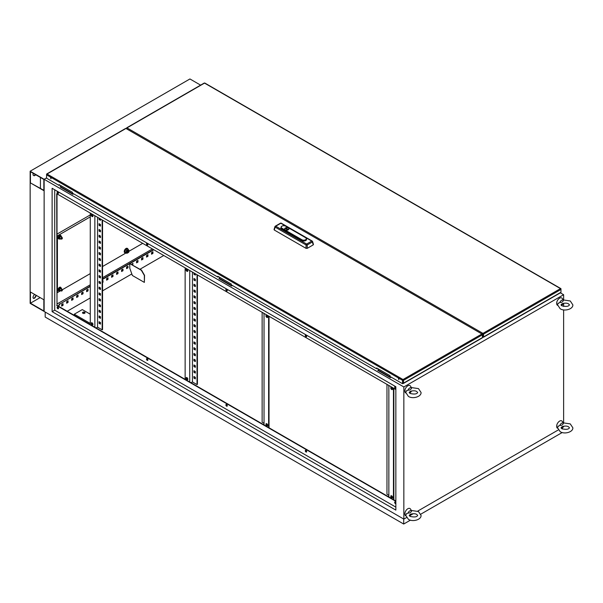 <?xml version="1.0" encoding="UTF-8"?>
<svg xmlns="http://www.w3.org/2000/svg" width="603" height="603" viewBox="0 0 603 603"><rect width="100%" height="100%" fill="white"/><g stroke="black" fill="none" stroke-linecap="round" stroke-linejoin="round"><path stroke-width="0.9" d="M559.825 302.457A3.053 1.764 -60 0 1 561.627 300.286A3.053 1.764 -60 0 1 563.436 300.369L563.142 300.626L563.436 300.369C562.712 301.982 561.506 302.676 559.825 302.457L557.888 303.656M557.632 305.359A4.236 2.45 -60 0 1 556.833 302.013A4.236 2.45 -60 0 1 559.629 298.176A4.236 2.45 -60 0 1 562.282 298.485L563.202 299.97M563.323 303.347A3.053 1.764 -60 0 1 561.627 305.276A3.053 1.764 -60 0 1 561.34 305.427M562.056 303.746L562.689 303.535C565.335 302.925 567.295 303.045 568.569 303.904L569.458 304.862C568.652 306.497 566.119 306.814 561.875 305.811L560.986 304.862L562.056 303.746M559.825 425.386A3.053 1.764 -60 0 1 561.627 423.216A3.053 1.764 -60 0 1 563.436 423.298L563.142 423.547L563.436 423.298C562.712 424.911 561.506 425.605 559.825 425.386L557.888 426.585M557.632 428.288A4.236 2.45 -60 0 1 556.833 424.934A4.236 2.45 -60 0 1 559.629 421.098A4.236 2.45 -60 0 1 562.282 421.414L563.202 422.899M563.323 426.276A3.053 1.764 -60 0 1 561.627 428.205A3.053 1.764 -60 0 1 561.34 428.349M562.056 426.668L562.689 426.464C565.335 425.846 567.295 425.974 568.569 426.834L569.458 427.783C568.652 429.419 566.119 429.735 561.875 428.741L560.986 427.783L562.056 426.668M408.027 513.017A3.053 1.764 -60 0 1 409.836 510.854A3.053 1.764 -60 0 1 411.638 510.937L411.344 511.186L411.638 510.937C410.914 512.542 409.708 513.243 408.027 513.017L406.09 514.223M405.834 515.927A4.236 2.45 -60 0 1 405.043 512.573A4.236 2.45 -60 0 1 407.839 508.736A4.236 2.45 -60 0 1 410.485 509.053L411.404 510.537M411.532 513.914A3.053 1.764 -60 0 1 409.836 515.844A3.053 1.764 -60 0 1 409.543 515.987M410.266 514.306L410.892 514.103C413.537 513.485 415.497 513.613 416.779 514.472L417.668 515.422C416.854 517.057 414.329 517.374 410.085 516.379L409.196 515.422L410.266 514.306M408.027 390.096A3.053 1.764 -60 0 1 409.836 387.925A3.053 1.764 -60 0 1 411.638 388.008L411.344 388.264L411.638 388.008C410.914 389.621 409.708 390.314 408.027 390.096L406.09 391.294M405.834 392.998A4.236 2.45 -60 0 1 405.043 389.651A4.236 2.45 -60 0 1 407.839 385.807A4.236 2.45 -60 0 1 410.485 386.124L411.404 387.608M411.532 390.985A3.053 1.764 -60 0 1 409.836 392.915A3.053 1.764 -60 0 1 409.543 393.066M410.266 391.385L410.892 391.174C413.537 390.563 415.497 390.684 416.779 391.543L417.668 392.5C416.854 394.136 414.329 394.452 410.085 393.45L409.196 392.5L410.266 391.385M60.617 235.396A2.005 1.161 120 0 0 60.511 235.321A2.005 1.161 120 0 0 59.509 235.419A2.005 1.161 120 0 0 58.197 237.19A2.005 1.161 120 0 0 58.506 238.796A2.005 1.161 120 0 0 58.627 238.848M61.137 236.18A2.005 1.161 120 0 0 60.73 235.449A2.005 1.161 120 0 0 59.727 235.547A2.005 1.161 120 0 0 58.423 237.311A2.005 1.161 120 0 0 58.725 238.924A2.005 1.161 120 0 0 59.561 238.909M61.694 237.341A1.41 0.814 120 0 0 61.574 236.67A1.41 0.814 120 0 0 60.707 236.595L61.197 236.21L60.406 235.75L59.252 236.421L58.672 237.906L59.84 238.826A1.41 0.814 120 0 0 60.707 238.901A1.41 0.814 120 0 0 60.85 238.811M59.463 238.366L60.044 236.881L60.707 236.595A1.41 0.814 120 0 0 59.84 237.672A1.41 0.814 120 0 0 59.84 238.826L58.672 237.906M60.044 236.881L59.252 236.421M61.197 238.517L60.044 239.187M61.197 236.21L61.574 237.823M60.617 287.284A2.005 1.161 120 0 0 60.511 287.209A2.005 1.161 120 0 0 59.509 287.314A2.005 1.161 120 0 0 58.197 289.078A2.005 1.161 120 0 0 58.506 290.684A2.005 1.161 120 0 0 58.627 290.736M61.137 288.068A2.005 1.161 120 0 0 60.73 287.337A2.005 1.161 120 0 0 59.727 287.435A2.005 1.161 120 0 0 58.423 289.206A2.005 1.161 120 0 0 58.725 290.812A2.005 1.161 120 0 0 59.561 290.797M61.694 289.236A1.41 0.814 120 0 0 61.574 288.566A1.41 0.814 120 0 0 60.707 288.49L61.197 288.106L60.406 287.646L59.252 288.309L58.672 289.794L59.84 290.714A1.41 0.814 120 0 0 60.707 290.797A1.41 0.814 120 0 0 60.85 290.699M59.463 290.254L60.044 288.769L60.707 288.49A1.41 0.814 120 0 0 59.84 289.561A1.41 0.814 120 0 0 59.84 290.714L58.672 289.794M60.044 288.769L59.252 288.309M61.197 290.412L57.413 292.583L57.014 292.349M61.197 288.106L61.574 289.719M127.399 248.436A2.525 1.462 120 0 0 127.286 248.361A2.525 1.462 120 0 0 126.019 248.489A2.525 1.462 120 0 0 124.369 250.712A2.525 1.462 120 0 0 124.753 252.74A2.525 1.462 120 0 0 124.881 252.8M128.024 249.341A2.525 1.462 120 0 0 127.527 248.496A2.525 1.462 120 0 0 126.261 248.624A2.525 1.462 120 0 0 124.61 250.856A2.525 1.462 120 0 0 124.994 252.876A2.525 1.462 120 0 0 125.974 252.891M128.846 251.247A1.839 1.063 120 0 0 128.741 250.072A1.839 1.063 120 0 0 127.617 249.974L128.251 249.476L127.112 248.82L125.612 249.68L124.866 251.617L125.612 252.68L126.751 253.335L126.494 252.868A1.839 1.063 120 0 0 127.617 252.974A1.839 1.063 120 0 0 128.04 252.649M128.741 251.142A0.844 0.49 120 0 0 127.896 252.612A0.844 0.49 120 0 0 128.741 251.142L128.04 250.735A0.844 0.49 120 0 0 127.195 252.205A0.844 0.49 120 0 0 127.617 252.167M126.004 252.273L126.751 250.335L127.617 249.974A1.839 1.063 120 0 0 126.494 251.376A1.839 1.063 120 0 0 126.494 252.868L124.866 251.617M126.751 250.335L125.612 249.68M128.251 252.469L126.751 253.335M128.251 249.476L129.004 250.539L128.741 251.572M61.808 237.695A0.844 0.49 120 0 0 61.808 239.074A0.844 0.49 120 0 0 61.808 237.695M61.808 289.583A0.844 0.49 120 0 0 61.808 290.97A0.844 0.49 120 0 0 61.808 289.583M84.676 312.241A1.274 0.731 0 0 0 83.289 312.083A1.274 0.731 0 0 0 82.505 312.761A1.274 0.731 0 0 0 82.875 313.281A1.274 0.731 0 0 0 84.262 313.439A1.274 0.731 0 0 0 85.046 312.761A1.274 0.731 0 0 0 84.676 312.241M82.543 312.934A1.274 0.731 180 0 1 83.433 312.399A1.274 0.731 180 0 1 84.676 312.588A1.274 0.731 180 0 1 85.015 312.934M92.063 322.854A1.274 0.731 -120 0 0 91.43 322.786A1.274 0.731 -120 0 0 91.234 323.803A1.274 0.731 -120 0 0 92.063 324.927A1.274 0.731 -120 0 0 92.704 324.987A1.274 0.731 -120 0 0 92.9 323.969A1.274 0.731 -120 0 0 92.063 322.854M91.664 322.726A1.274 0.731 -120 0 0 92.463 324.693A1.274 0.731 -120 0 0 92.87 324.821M92.063 214.457A1.274 0.731 -120 0 0 91.43 214.389A1.274 0.731 -120 0 0 91.234 215.414A1.274 0.731 -120 0 0 92.063 216.53A1.274 0.731 -120 0 0 92.704 216.598A1.274 0.731 -120 0 0 92.9 215.573A1.274 0.731 -120 0 0 92.063 214.457M91.664 214.336A1.274 0.731 -120 0 0 92.463 216.304A1.274 0.731 -120 0 0 92.87 216.424M186.938 379.702A1.274 0.731 60 0 1 186.108 378.578A1.274 0.731 60 0 1 186.304 377.561A1.274 0.731 60 0 1 186.938 377.621A1.274 0.731 60 0 1 187.767 378.744A1.274 0.731 60 0 1 187.571 379.762A1.274 0.731 60 0 1 186.938 379.702M187.737 379.589A1.274 0.731 60 0 1 187.337 379.468A1.274 0.731 60 0 1 186.531 377.501M186.938 271.305A1.274 0.731 60 0 1 186.108 270.182A1.274 0.731 60 0 1 186.304 269.164A1.274 0.731 60 0 1 186.938 269.232A1.274 0.731 60 0 1 187.767 270.348A1.274 0.731 60 0 1 187.571 271.365A1.274 0.731 60 0 1 186.938 271.305M187.737 271.199A1.274 0.731 60 0 1 187.337 271.071A1.274 0.731 60 0 1 186.531 269.104M266.827 423.751A1.274 0.731 -120 0 0 266.194 423.683A1.274 0.731 -120 0 0 265.998 424.708A1.274 0.731 -120 0 0 266.827 425.824A1.274 0.731 -120 0 0 267.461 425.891A1.274 0.731 -120 0 0 267.657 424.866A1.274 0.731 -120 0 0 266.827 423.751M266.428 423.63A1.274 0.731 -120 0 0 267.227 425.597A1.274 0.731 -120 0 0 267.634 425.718M266.827 315.354A1.274 0.731 -120 0 0 266.194 315.294A1.274 0.731 -120 0 0 265.998 316.311A1.274 0.731 -120 0 0 266.827 317.427A1.274 0.731 -120 0 0 267.461 317.495A1.274 0.731 -120 0 0 267.657 316.477A1.274 0.731 -120 0 0 266.827 315.354M266.428 315.233A1.274 0.731 -120 0 0 267.227 317.201A1.274 0.731 -120 0 0 267.634 317.321M391.656 495.817A1.274 0.731 -120 0 0 391.023 495.756A1.274 0.731 -120 0 0 390.827 496.774A1.274 0.731 -120 0 0 391.656 497.897A1.274 0.731 -120 0 0 392.297 497.957A1.274 0.731 -120 0 0 392.493 496.94A1.274 0.731 -120 0 0 391.656 495.817M391.257 495.696A1.274 0.731 -120 0 0 392.056 497.663A1.274 0.731 -120 0 0 392.463 497.784M391.656 387.428A1.274 0.731 -120 0 0 391.023 387.36A1.274 0.731 -120 0 0 390.827 388.377A1.274 0.731 -120 0 0 391.656 389.5A1.274 0.731 -120 0 0 392.297 389.561A1.274 0.731 -120 0 0 392.493 388.543A1.274 0.731 -120 0 0 391.656 387.428M391.257 387.299A1.274 0.731 -120 0 0 392.056 389.267A1.274 0.731 -120 0 0 392.463 389.395M395.033 501.892A0.987 0.573 -120 0 0 395.651 503.43A0.987 0.573 -120 0 0 395.854 503.513M395.854 503.648A0.987 0.573 60 0 1 395.847 503.656A0.987 0.573 60 0 1 395.357 503.603A0.987 0.573 60 0 1 394.709 502.729A0.987 0.573 60 0 1 394.859 501.937A0.987 0.573 60 0 1 395.357 501.99A0.987 0.573 60 0 1 395.854 502.518M305.653 450.29A0.987 0.573 -120 0 0 306.279 451.828A0.987 0.573 -120 0 0 306.595 451.926M305.977 452.001A0.987 0.573 60 0 1 305.329 451.127A0.987 0.573 60 0 1 305.48 450.335A0.987 0.573 60 0 1 305.977 450.388A0.987 0.573 60 0 1 306.618 451.255A0.987 0.573 60 0 1 306.467 452.046A0.987 0.573 60 0 1 305.977 452.001M226.261 404.455A0.987 0.573 -120 0 0 226.886 405.992A0.987 0.573 -120 0 0 227.203 406.083M226.585 406.166A0.987 0.573 60 0 1 225.937 405.291A0.987 0.573 60 0 1 226.087 404.5A0.987 0.573 60 0 1 226.585 404.553A0.987 0.573 60 0 1 227.225 405.42A0.987 0.573 60 0 1 227.075 406.211A0.987 0.573 60 0 1 226.585 406.166M146.868 358.619A0.987 0.573 -120 0 0 147.494 360.157A0.987 0.573 -120 0 0 147.81 360.247M147.192 360.33A0.987 0.573 60 0 1 146.544 359.456A0.987 0.573 60 0 1 146.695 358.664A0.987 0.573 60 0 1 147.192 358.71A0.987 0.573 60 0 1 147.841 359.584A0.987 0.573 60 0 1 147.682 360.375A0.987 0.573 60 0 1 147.192 360.33M57.489 307.017A0.987 0.573 -120 0 0 58.114 308.555A0.987 0.573 -120 0 0 58.431 308.646M57.813 308.728A0.987 0.573 60 0 1 57.164 307.854A0.987 0.573 60 0 1 57.315 307.063A0.987 0.573 60 0 1 57.813 307.108A0.987 0.573 60 0 1 58.461 307.982A0.987 0.573 60 0 1 58.31 308.774A0.987 0.573 60 0 1 57.813 308.728M57.489 191.701A0.987 0.573 -120 0 0 58.114 193.239A0.987 0.573 -120 0 0 58.431 193.337M57.813 193.412A0.987 0.573 60 0 1 57.164 192.538A0.987 0.573 60 0 1 57.315 191.746A0.987 0.573 60 0 1 57.813 191.799A0.987 0.573 60 0 1 58.461 192.666A0.987 0.573 60 0 1 58.31 193.457A0.987 0.573 60 0 1 57.813 193.412M146.868 243.303A0.987 0.573 -120 0 0 147.494 244.841A0.987 0.573 -120 0 0 147.81 244.939M147.192 245.014A0.987 0.573 60 0 1 146.544 244.14A0.987 0.573 60 0 1 146.695 243.348A0.987 0.573 60 0 1 147.192 243.401A0.987 0.573 60 0 1 147.841 244.268A0.987 0.573 60 0 1 147.682 245.059A0.987 0.573 60 0 1 147.192 245.014M226.261 289.139A0.987 0.573 -120 0 0 226.886 290.676A0.987 0.573 -120 0 0 227.203 290.774M226.585 290.85A0.987 0.573 60 0 1 225.937 289.975A0.987 0.573 60 0 1 226.087 289.184A0.987 0.573 60 0 1 226.585 289.236A0.987 0.573 60 0 1 227.225 290.103A0.987 0.573 60 0 1 227.075 290.902A0.987 0.573 60 0 1 226.585 290.85M305.653 334.974A0.987 0.573 -120 0 0 306.279 336.512A0.987 0.573 -120 0 0 306.595 336.61M305.977 336.685A0.987 0.573 60 0 1 305.329 335.818A0.987 0.573 60 0 1 305.48 335.027A0.987 0.573 60 0 1 305.977 335.072A0.987 0.573 60 0 1 306.618 335.946A0.987 0.573 60 0 1 306.467 336.738A0.987 0.573 60 0 1 305.977 336.685M395.033 386.576A0.987 0.573 -120 0 0 395.651 388.113A0.987 0.573 -120 0 0 395.854 388.196M395.854 388.332A0.987 0.573 60 0 1 395.847 388.34A0.987 0.573 60 0 1 395.357 388.287A0.987 0.573 60 0 1 394.709 387.42A0.987 0.573 60 0 1 394.859 386.629A0.987 0.573 60 0 1 395.357 386.674A0.987 0.573 60 0 1 395.854 387.209M57.014 303.995L90.269 284.797M102.555 277.704L152.386 248.933M90.269 214.917L57.014 234.115M61.37 185.935L60.27 186.576L72.85 193.834L73.249 193.608M220.155 277.614L219.055 278.247L231.635 285.513L232.034 285.279M219.055 278.247L219.055 278.707L231.635 285.973L232.434 285.513M403.226 380.38L402.827 380.146M482.392 335.66L483.274 335.155M563.624 299.849L563.624 294.716L403.844 386.96L44.132 179.287L46.589 177.87L44.132 179.287L44.132 311.434L44.132 179.287L30.15 171.214L189.93 78.963L200.618 85.136M563.624 294.716L560.368 292.832M378.94 369.285L377.84 370.378L390.42 377.644L391.219 377.184M60.27 186.576L60.27 187.036L72.85 194.302L73.649 193.834M377.84 369.918L390.42 377.184L390.819 376.95M264.031 313.394L264.031 424.904L185.136 379.355L57.014 305.382L57.014 193.872M388.86 385.46L388.86 496.97L264.031 424.904M395.854 501.01L388.86 496.97M99.457 316.16L99.457 317.314L100.452 317.894M99.457 304.628L99.457 305.781L100.452 306.362M99.457 293.103L99.457 294.256L100.452 294.829M99.457 281.571L99.457 282.724L100.452 283.297M99.457 270.038L99.457 271.192L100.452 271.765M99.457 258.506L99.457 259.659L100.452 260.232M99.457 246.974L99.457 248.127L100.452 248.707M99.457 235.441L99.457 236.595L100.452 237.175M99.457 223.909L99.457 225.062L100.452 225.643M97.558 217.284L97.558 327.173L102.156 329.826L102.555 329.6L102.555 220.163M99.457 218.376L99.457 219.296L100.452 219.876M99.457 229.675L99.457 230.828L100.452 231.409M99.457 241.208L99.457 242.361L100.452 242.941M99.457 252.74L99.457 253.893L100.452 254.466M99.457 264.272L99.457 265.426L100.452 265.998M99.457 275.805L99.457 276.958L100.452 277.531M99.457 287.337L99.457 288.49L100.452 289.063M99.457 298.862L99.457 300.015L100.452 300.596M99.457 310.394L99.457 311.547L100.452 312.128M99.457 321.927L99.457 323.08L100.452 323.66M99.058 315.934L99.058 317.547L100.452 318.354L100.452 316.741L99.058 315.934M99.058 304.402L99.058 306.015L100.452 306.821L100.452 305.208L99.058 304.402M99.058 292.87L99.058 294.483L100.452 295.289L100.452 293.676L99.058 292.87M99.058 281.337L99.058 282.95L100.452 283.757L100.452 282.144L99.058 281.337M99.058 269.805L99.058 271.418L100.452 272.224L100.452 270.611L99.058 269.805M99.058 258.272L99.058 259.893L100.452 260.7L100.452 259.079L99.058 258.272M99.058 246.74L99.058 248.361L100.452 249.167L100.452 247.554L99.058 246.74M99.058 235.215L99.058 236.828L100.452 237.635L100.452 236.022L99.058 235.215M99.058 223.683L99.058 225.296L100.452 226.102L100.452 224.489L99.058 223.683M102.156 329.826L102.156 219.929M99.058 218.143L99.058 219.53L100.452 220.336L100.452 218.949M99.058 229.449L99.058 231.062L100.452 231.869L100.452 230.256L99.058 229.449M99.058 240.981L99.058 242.594L100.452 243.401L100.452 241.788L99.058 240.981M99.058 252.506L99.058 254.127L100.452 254.933L100.452 253.313L99.058 252.506M99.058 264.039L99.058 265.652L100.452 266.466L100.452 264.845L99.058 264.039M99.058 275.571L99.058 277.184L100.452 277.991L100.452 276.378L99.058 275.571M99.058 287.103L99.058 288.716L100.452 289.523L100.452 287.91L99.058 287.103M99.058 298.636L99.058 300.249L100.452 301.055L100.452 299.442L99.058 298.636M99.058 310.168L99.058 311.781L100.452 312.588L100.452 310.975L99.058 310.168M99.058 321.701L99.058 323.314L100.452 324.12L100.452 322.507L99.058 321.701M194.324 370.935L194.324 372.089L195.327 372.669M194.324 359.403L194.324 360.556L195.327 361.137M194.324 347.871L194.324 349.024L195.327 349.604M194.324 336.338L194.324 337.492L195.327 338.072M194.324 324.813L194.324 325.967L195.327 326.54M194.324 313.281L194.324 314.434L195.327 315.007M194.324 301.749L194.324 302.902L195.327 303.475M194.324 290.216L194.324 291.37L195.327 291.942M194.324 278.684L194.324 279.837L195.327 280.418M197.422 274.938L197.422 384.367L197.023 384.601L192.432 381.948L192.432 272.051M194.324 273.151L194.324 274.071L195.327 274.651M194.324 284.45L194.324 285.603L195.327 286.184M194.324 295.983L194.324 297.136L195.327 297.709M194.324 307.515L194.324 308.668L195.327 309.241M194.324 319.047L194.324 320.201L195.327 320.773M194.324 330.58L194.324 331.733L195.327 332.306M194.324 342.105L194.324 343.258L195.327 343.838M194.324 353.637L194.324 354.79L195.327 355.371M194.324 365.169L194.324 366.322L195.327 366.903M194.324 376.702L194.324 377.855L195.327 378.428M193.925 370.702L195.327 371.516L195.327 373.129L193.925 372.322L193.925 370.702M193.925 359.177L195.327 359.983L195.327 361.596L193.925 360.79L193.925 359.177M193.925 347.645L195.327 348.451L195.327 350.064L193.925 349.258L193.925 347.645M193.925 336.112L195.327 336.919L195.327 338.532L193.925 337.725L193.925 336.112M193.925 324.58L195.327 325.386L195.327 326.999L193.925 326.193L193.925 324.58M193.925 313.047L195.327 313.854L195.327 315.467L193.925 314.66L193.925 313.047M193.925 301.515L195.327 302.322L195.327 303.942L193.925 303.128L193.925 301.515M193.925 289.983L195.327 290.789L195.327 292.41L193.925 291.603L193.925 289.983M193.925 278.458L195.327 279.264L195.327 280.877L193.925 280.071L193.925 278.458M197.023 274.704L197.023 384.601M195.327 273.724L195.327 275.111L193.925 274.305L193.925 272.918M193.925 284.217L195.327 285.031L195.327 286.644L193.925 285.837L193.925 284.217M193.925 295.749L195.327 296.555L195.327 298.176L193.925 297.362L193.925 295.749M193.925 307.281L195.327 308.088L195.327 309.701L193.925 308.894L193.925 307.281M193.925 318.814L195.327 319.62L195.327 321.233L193.925 320.427L193.925 318.814M193.925 330.346L195.327 331.153L195.327 332.766L193.925 331.959L193.925 330.346M193.925 341.878L195.327 342.685L195.327 344.298L193.925 343.491L193.925 341.878M193.925 353.411L195.327 354.217L195.327 355.83L193.925 355.024L193.925 353.411M193.925 364.943L195.327 365.75L195.327 367.363L193.925 366.556L193.925 364.943M193.925 376.468L195.327 377.274L195.327 378.895L193.925 378.089L193.925 376.468M266.827 425.251L267.528 424.535M267.528 317.314L267.528 316.145M264.031 412.791L264.031 411.178M264.031 401.266L264.031 399.646M264.031 389.734L264.031 388.121M264.031 378.202L264.031 376.589M264.031 366.669L264.031 365.056M264.031 355.137L264.031 353.524M264.031 343.604L264.031 341.991M264.031 332.072L264.031 330.459M264.031 320.54L264.031 318.927M262.132 312.301L262.132 422.19L264.031 423.291M264.031 314.781L263.835 313.281M264.031 326.306L264.031 324.693M264.031 337.838L264.031 336.225M264.031 349.371L264.031 347.758M264.031 360.903L264.031 359.29M264.031 372.435L264.031 370.822M264.031 383.968L264.031 382.355M264.031 395.5L264.031 393.88M264.031 407.025L264.031 405.412M264.031 418.557L264.031 416.944M391.656 497.324L392.357 496.608M392.357 389.38L392.357 388.211M388.86 484.865L388.86 483.252M388.86 473.332L388.86 471.719M388.86 461.8L388.86 460.187M388.86 450.268L388.86 448.655M388.86 438.735L388.86 437.122M388.86 427.21L388.86 425.59M388.86 415.678L388.86 414.065M388.86 404.146L388.86 402.533M388.86 392.613L388.86 391M386.968 384.367L386.968 494.264L388.86 495.357M388.86 386.847L388.664 385.347M388.86 398.379L388.86 396.766M388.86 409.912L388.86 408.299M388.86 421.444L388.86 419.831M388.86 432.977L388.86 431.356M388.86 444.501L388.86 442.888M388.86 456.034L388.86 454.421M388.86 467.566L388.86 465.953M388.86 479.099L388.86 477.486M388.86 490.631L388.86 489.018M189.734 270.498L189.734 382.008M192.432 381.948L191.03 382.754M395.854 389.5L56.712 193.699L57.014 305.382M395.854 501.357L56.712 305.555M395.854 507.123L54.715 310.168L52.122 311.668L52.122 188.279L395.854 386.734L395.854 510.115L52.122 311.668M54.715 189.779L54.715 310.168M403.844 386.96L403.844 519.115L30.15 303.362L30.15 171.214M403.844 519.115L406.482 517.593M410.658 515.181L413.228 513.696M417.668 511.133L558.272 429.954M562.456 427.542L563.624 426.864L563.624 426.208M152.943 251.798L151.541 252.604L151.541 254.217L152.943 253.411L152.943 251.798M147.954 254.677L146.552 255.484L146.552 257.097L147.954 256.29L147.954 254.677M142.956 257.564L141.562 258.37L141.562 259.983L142.956 259.177L142.956 257.564M137.966 260.443L136.564 261.25L136.564 262.863L137.966 262.056L137.966 260.443M132.728 265.079L132.969 263.33L131.575 264.408M127.979 266.209L126.577 267.016L126.577 268.629L127.979 267.822L127.979 266.209M122.982 269.089L121.587 269.903L121.587 271.516L122.982 270.709L122.982 269.089M117.992 271.976L116.59 272.782L116.59 274.395L117.992 273.589L117.992 271.976M112.995 274.855L111.6 275.661L111.6 277.282L112.995 276.476L112.995 274.855M108.005 277.742L106.603 278.548L106.603 280.161L108.005 279.355L108.005 277.742M102.555 282.506L103.007 282.242L103.007 280.621L102.555 280.892M88.03 289.274L86.636 290.081L86.636 291.694L88.03 290.887L88.03 289.274M83.041 292.154L81.639 292.96L81.639 294.573L83.041 293.767L83.041 292.154M78.043 295.04L76.649 295.847L76.649 297.46L78.043 296.653L78.043 295.04M73.053 297.92L71.651 298.726L71.651 300.339L73.053 299.533L73.053 297.92M68.056 300.807L66.662 301.613L66.662 303.226L68.056 302.42L68.056 300.807M63.066 303.686L61.664 304.492L61.664 306.105L63.066 305.299L63.066 303.686M153.84 249.778L130.037 263.526M129.773 263.669L102.555 279.393M90.269 286.478L59.87 304.033L58.574 306.279M58.009 307.259L57.587 307.982M563.624 422.771L563.624 309.874M563.624 306.437L563.624 303.286M90.269 286.139L59.87 304.033M59.569 303.859L58.272 306.105M57.722 307.063L57.436 307.56M153.546 249.604L102.555 279.046M151.541 253.871L152.642 253.237L152.642 251.971M146.552 256.757L147.652 256.117L147.652 254.85M141.562 259.637L142.655 259.004L142.655 257.737M136.564 262.516L137.665 261.883L137.665 260.617M132.434 264.905L132.668 263.496M126.577 268.282L127.678 267.649L127.678 266.383M121.587 271.169L122.688 270.536L122.688 269.262M116.59 274.048L117.691 273.415L117.691 272.149M111.6 276.935L112.701 276.302L112.701 275.028M106.603 279.815L107.703 279.181L107.703 277.915M102.555 282.159L102.714 280.794M86.636 291.347L87.729 290.714L87.729 289.448M81.639 294.234L82.739 293.593L82.739 292.327M76.649 297.113L77.742 296.48L77.742 295.214M71.651 299.993L72.752 299.359L72.752 298.093M66.662 302.879L67.762 302.246L67.762 300.98M61.664 305.759L62.765 305.126L62.765 303.859M393.458 499.623L393.458 388.113M393.857 499.857L393.857 388.347M268.629 427.557L268.629 316.047M269.028 427.783L269.028 316.274M185.136 379.355L185.136 267.845M94.859 327.233L94.859 215.723M90.269 213.07L90.269 323.427L74.29 314.201L74.29 315.354M97.558 327.173L96.163 327.979M193.925 274.305L194.324 274.071M99.058 219.53L99.457 219.296M193.925 280.071L194.324 279.837M99.058 225.296L99.457 225.062M193.925 285.837L194.324 285.603M99.058 231.062L99.457 230.828M193.925 291.603L194.324 291.37M99.058 236.828L99.457 236.595M193.925 297.362L194.324 297.136M99.058 242.594L99.457 242.361M193.925 303.128L194.324 302.902M99.058 248.361L99.457 248.127M193.925 308.894L194.324 308.668M99.058 254.127L99.457 253.893M193.925 314.66L194.324 314.434M99.058 259.893L99.457 259.659M193.925 320.427L194.324 320.201M99.058 265.652L99.457 265.426M193.925 326.193L194.324 325.967M99.058 271.418L99.457 271.192M193.925 331.959L194.324 331.733M99.058 277.184L99.457 276.958M193.925 337.725L194.324 337.492M99.058 282.95L99.457 282.724M193.925 343.491L194.324 343.258M99.058 288.716L99.457 288.49M193.925 349.258L194.324 349.024M99.058 294.483L99.457 294.256M193.925 355.024L194.324 354.79M99.058 300.249L99.457 300.015M193.925 360.79L194.324 360.556M99.058 306.015L99.457 305.781M193.925 366.556L194.324 366.322M99.058 311.781L99.457 311.547M193.925 372.322L194.324 372.089M99.058 317.547L99.457 317.314M193.925 378.089L194.324 377.855M99.058 323.314L99.457 323.08M74.29 314.201L82.279 309.588L90.269 314.201M91.958 322.793L91.573 323.02M390.42 377.184L390.42 377.644M231.635 285.513L231.635 285.973M72.85 193.834L72.85 194.302M92.832 215.399L91.995 215.882M90.269 216.876L57.413 235.848L57.413 292.583M62.373 289.719L90.269 273.611M102.555 266.518L126.072 252.943M128.884 251.323L142.7 243.341M57.413 235.848L57.014 235.615M163.767 255.506L139.964 269.255M131.853 273.935L102.555 290.85M90.269 297.942L67.197 311.261M129.773 263.601L141.562 270.174L144.554 275.367L144.358 282.4L132.374 275.481L129.773 268.214L129.773 263.601L141.358 270.295L144.358 275.481L144.358 282.4M403.701 519.032L403.701 524.037L45.187 317.05L45.187 312.045M562.23 432.509L420.834 514.148M410.432 520.148L403.701 524.037M562.486 427.519L562.486 429.035M35.381 174.561A1.975 1.138 -60 0 1 34.544 175.367A1.975 1.138 -60 0 1 33.557 175.465M33.308 173.355A1.975 1.138 120 0 0 33.436 175.39L33.836 175.624A1.975 1.138 120 0 0 34.823 175.526A1.975 1.138 120 0 0 35.66 174.719M35.931 295.169A1.975 1.138 -60 0 1 35.532 296.322L35.132 297.015A1.975 1.138 -60 0 1 34.145 298.055A1.975 1.138 -60 0 1 33.308 298.221M34.635 294.422A1.975 1.138 120 0 0 33.836 295.342L33.436 296.035A1.975 1.138 120 0 0 33.436 298.319A1.975 1.138 120 0 0 34.424 298.221A1.975 1.138 120 0 0 35.411 297.173L35.811 296.488A1.975 1.138 120 0 0 36.21 295.327M43.853 179.445L30.429 171.697L30.429 182.905L43.853 190.654L43.853 179.445M30.429 291.995L30.429 303.203L43.853 310.952L43.853 299.744L30.429 291.995M40.416 188.347L40.416 177.463M43.853 190.329L30.429 182.905M40.137 297.596L30.429 303.203M482.008 334.039L482.913 333.798M481.737 333.874L482.777 333.595M126.894 129.004L126.992 127.874L482.95 333.384M126.992 127.874L127.12 127.798A0.678 0.392 -120 0 0 126.638 128.077L126.638 128.861M483.078 333.632L483.274 337.296A0.678 0.392 -120 0 0 483.553 336.949L560.971 292.259A0.678 0.392 60 0 1 560.828 292.568L483.418 337.265M126.781 127.768L204.191 83.071A0.678 0.392 60 0 1 204.53 83.101A0.678 0.392 -60 0 1 204.869 83.071L560.828 288.581A0.678 0.392 120 0 1 560.971 288.89L560.971 289.44L483.553 334.137L483.553 336.949M483.553 334.137A0.678 0.392 -120 0 0 483.078 333.308L560.489 288.611A0.678 0.392 60 0 1 560.971 289.44L560.971 292.259M560.828 288.581A0.678 0.392 120 0 0 560.489 288.611L204.53 83.101L127.12 127.798M398.493 378.594L398.787 379.589L398.493 378.594M398.372 378.541L398.892 379.445L398.372 378.541M50.644 177.764L50.938 178.759L50.644 177.764M50.524 177.712L51.044 178.616L50.524 177.712M403.023 379.845L403.226 383.237L402.827 379.965L402.548 383.719L390.043 376.506L390.043 375.699L376.656 367.973L376.656 368.78L231.258 284.827L231.258 284.021L217.871 276.295L217.871 277.101L72.473 193.156L72.473 192.349L59.094 184.624L59.094 185.43L46.589 178.209L46.589 174.847A0.678 0.392 -60 0 1 47.064 174.018A0.678 0.392 -120 0 0 46.589 174.29L46.589 178.209L59.094 185.43L59.094 184.624L72.473 192.349L72.473 193.156L217.871 277.101L217.871 276.295L231.258 284.021L231.258 284.827L376.656 368.78L376.656 367.973L390.043 375.699L390.043 376.506L402.548 383.719L402.548 380.357L402.827 383.561L403.023 379.528A0.678 0.392 120 0 0 402.548 380.357L46.589 174.847A0.678 0.392 -60 0 1 47.064 174.018A0.678 0.392 -120 0 0 46.589 174.29L46.589 174.847L402.548 380.357A0.678 0.392 120 0 1 403.023 379.528L403.023 379.845M125.959 128.469L481.918 333.979A0.678 0.392 60 0 1 482.392 334.808L482.392 337.62A0.678 0.392 60 0 1 482.114 337.959A0.678 0.392 60 0 0 482.257 337.929L403.362 383.478A0.678 0.392 -120 0 0 403.505 383.169L482.392 337.62A0.678 0.392 60 0 1 482.257 337.929L403.362 383.478A0.678 0.392 -120 0 0 403.505 383.169L482.392 337.62L482.392 334.808L403.505 380.357L403.505 383.169L403.505 380.357A0.678 0.392 -120 0 0 403.023 379.528L481.918 333.979A0.678 0.392 60 0 1 482.392 334.808L403.505 380.357A0.678 0.392 -120 0 0 403.023 379.528L481.918 333.979L125.959 128.469L47.064 174.018L403.023 379.528L47.064 174.018L125.959 128.469A0.678 0.392 60 0 0 125.62 128.431A0.678 0.392 60 0 1 125.959 128.469M376.943 368.132L376.943 368.614L376.943 368.132M218.158 276.46L218.158 276.943L218.158 276.46M59.373 184.782L59.373 185.272L59.373 184.782M402.827 381.488L403.226 381.254L402.827 381.488M285.264 229.781A2.118 1.221 0 0 0 287.571 230.044A2.118 1.221 0 0 0 288.882 228.914A2.118 1.221 0 0 0 288.257 228.047A2.148 1.236 0 0 0 285.943 227.768A2.148 1.236 0 0 0 284.616 228.914A2.148 1.236 0 0 0 285.242 229.788A2.148 1.236 0 0 0 287.586 230.06A2.148 1.236 0 0 0 288.905 228.914A2.148 1.236 0 0 0 288.279 228.04A2.118 1.221 0 0 0 285.95 227.783A2.118 1.221 0 0 0 284.646 228.914A2.118 1.221 0 0 0 285.264 229.781M301.741 240.559A2.827 1.628 0 0 0 304.982 240.876A2.827 1.628 0 0 0 306.543 239.203L306.414 238.615A2.698 1.553 180 0 1 304.922 240.213A2.698 1.553 180 0 1 301.832 239.911L301.741 240.559L281.767 229.034A2.827 1.628 0 0 1 280.96 227.678L281.088 227.09A2.698 1.553 180 0 1 282.355 225.959M307.229 248.353L313.236 244.878L312.354 241.991A0.844 0.475 -17 0 0 312.573 241.524L312.573 241.524A0.844 0.475 -17 0 0 312.354 241.313A0.844 0.49 120 0 0 311.766 241.079L280.87 223.246L275.744 226.208L306.633 244.042L311.766 241.079A0.844 0.49 -120 0 1 312.354 241.991L307.229 244.954L306.045 244.954L275.149 227.12L274.267 230.007L306.045 248.353L306.045 244.954A0.844 0.49 120 0 1 306.633 244.042A0.844 0.49 -120 0 1 307.229 244.954L307.229 248.353L306.045 248.353M274.267 230.007L274.267 229.321M313.236 244.2L313.236 244.878L313.236 244.2M275.149 226.434A0.844 0.475 17 0 0 274.93 226.653L274.93 226.653A0.844 0.475 17 0 0 275.149 227.12A0.844 0.49 120 0 1 275.744 226.208A0.844 0.49 -120 0 0 275.149 226.434M288 229.374L285.965 228.198L285.521 228.454L287.563 229.63L288 229.374M287.963 229.396L285.965 228.198M287.563 229.63L287.963 229.374M285.965 228.22L285.566 228.454L287.563 229.607M281.458 223.479A0.844 0.49 120 0 0 280.87 223.246A0.844 0.49 -120 0 0 280.448 223.2A0.844 0.844 0 0 1 281.292 223.2L312.188 241.042A0.844 0.844 0 0 1 312.573 241.524L313.47 244.456M305.563 237.665L285.641 226.133L305.646 237.71A2.698 1.553 180 0 1 306.414 238.615L305.615 237.665L285.573 226.14A2.555 1.477 0 0 0 281.955 226.14A2.555 1.477 0 0 0 281.955 228.228L301.93 239.76A2.555 1.477 0 0 0 305.548 239.76A2.555 1.477 0 0 0 305.548 237.672M301.93 239.76L281.857 228.379L281.767 229.034M281.955 228.228L281.857 228.379A2.698 1.553 180 0 1 281.088 227.09C281.985 225.665 283.5 225.341 285.641 226.133L285.573 226.14M285.181 225.959A2.698 1.553 180 0 1 285.588 226.133M558.009 303.151L557.594 304.862L560.179 308.751C564.416 311.661 573.204 309.181 572.85 304.862L570.265 300.972L563.157 299.925M558.009 426.072L557.594 427.783L560.179 431.673C564.416 434.582 573.204 432.102 572.85 427.783L570.265 423.894L563.157 422.846M406.218 513.711L405.804 515.422L408.389 519.311C412.625 522.221 421.407 519.741 421.06 515.422L418.474 511.532L411.367 510.485M406.218 390.789L405.804 392.5L408.389 396.39C412.625 399.292 421.407 396.819 421.06 392.5L418.474 388.611L411.367 387.563M61.385 239.12L59.72 238.155M61.385 291.008L59.72 290.051M127.896 252.612L127.195 252.205M62.23 289.538L60.564 288.581M62.23 237.65L60.564 236.693M46.725 173.981L125.62 128.431L46.725 173.981M280.448 223.2L275.315 226.163A0.844 0.844 0 0 0 274.93 226.653L274.033 229.585"/></g></svg>
